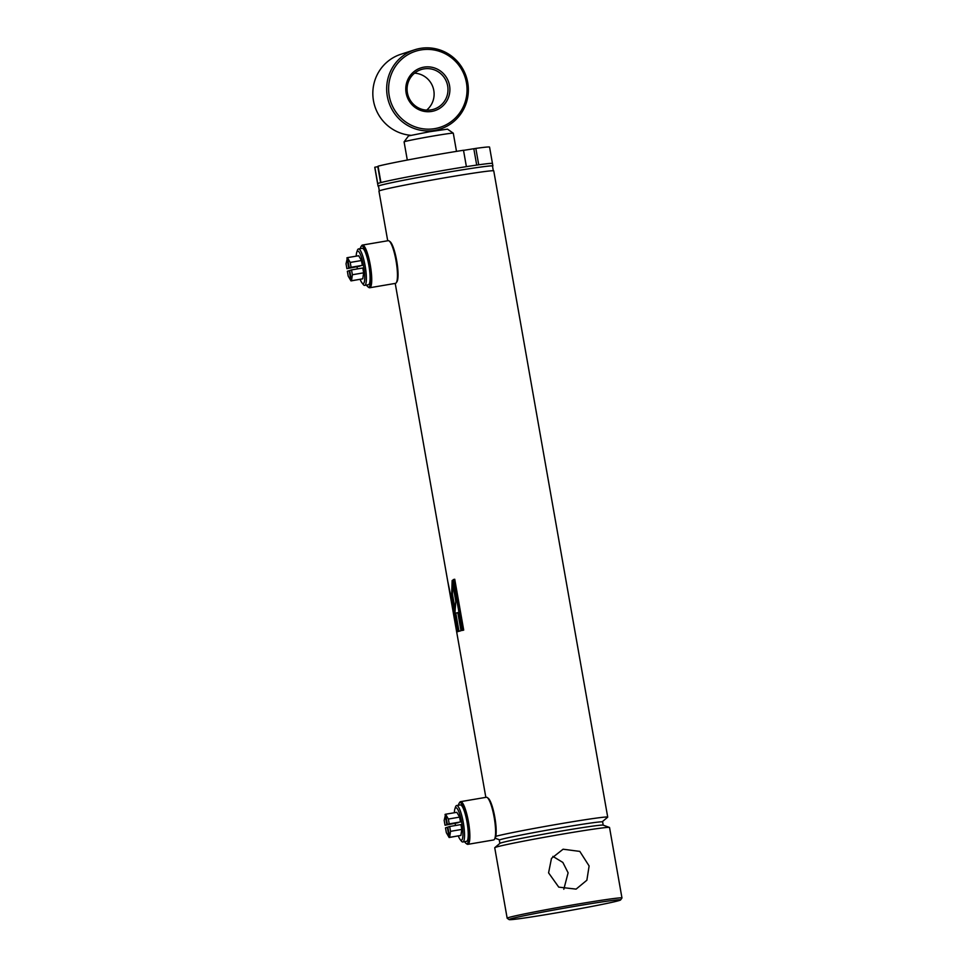 <?xml version="1.0" encoding="UTF-8"?>
<svg xmlns="http://www.w3.org/2000/svg" width="968" height="968" viewBox="0 0 968 968"><rect width="100%" height="100%" fill="white"/><g stroke="black" fill="none" stroke-linecap="round" stroke-linejoin="round"><path stroke-width="1.45" d="M379.323 190.841L378.488 186.122A57.874 1.682 -10 0 1 379.601 185.59A57.874 1.682 -10 0 1 440.96 173.405A57.874 1.682 -10 0 1 492.482 166.024L493.317 170.743M492.518 166.218A58.286 1.694 170 0 0 492.894 165.952L492.458 163.495A58.286 1.694 170 0 0 478.724 164.802L475.832 148.406A58.286 1.694 170 0 1 489.566 147.1L492.458 163.495A58.286 1.694 170 0 0 440.561 170.925A58.286 1.694 170 0 0 378.766 183.194A58.286 1.694 170 0 0 377.641 183.738L378.077 186.195A58.286 1.694 170 0 0 378.524 186.316M492.894 165.952A58.286 1.694 170 0 0 440.997 173.393A58.286 1.694 170 0 0 379.19 185.65A58.286 1.694 170 0 0 378.077 186.195M451.511 602.544L454.391 613.313L447.869 581.901L451.511 602.544L452.334 602.399L453.036 605.653M457.622 631.693L454.428 613.555A58.286 1.694 170 0 0 453.532 613.978L456.727 632.128A58.286 1.694 170 0 1 457.622 631.693M602.181 821.808L607.65 817.222A58.286 1.694 170 0 0 607.71 817.125L493.753 170.864A58.286 1.694 170 0 0 441.868 178.306A58.286 1.694 170 0 0 380.061 190.575A58.286 1.694 170 0 0 378.948 191.107L387.708 240.766M607.71 817.125A58.286 1.694 170 0 0 559.274 823.962A58.286 1.694 170 0 0 495.798 836.304M463.708 630.107L454.742 579.251A58.286 1.694 170 0 0 453.193 579.614L462.159 630.47A58.286 1.694 170 0 1 463.708 630.107M460.998 630.749L457.804 612.611A58.286 1.694 170 0 0 455.008 613.361L458.215 631.499A58.286 1.694 170 0 1 460.998 630.749M454.96 613.107L455.783 601.152L452.141 580.497L451.681 594.461L454.96 613.107M450.786 593.674L452.334 602.399M452.685 583.571L452.479 594.328L451.681 594.461M452.479 594.328L455.081 609.102M454.464 613.736A57.463 1.67 170 0 0 454.343 613.833L453.532 613.978M454.343 613.833L457.501 631.741M457.816 612.671A57.463 1.67 170 0 0 455.807 613.228L455.008 613.361M455.807 613.228L458.989 631.281M454.754 579.3A57.463 1.67 170 0 0 453.931 579.493L453.193 579.614M453.931 579.493L462.898 630.289M388.071 240.705A21.647 4.356 80.3 0 1 388.204 240.681A21.647 4.356 80.3 0 1 389.16 240.984A21.647 4.356 80.3 0 1 396.13 261.287A21.647 4.356 80.3 0 1 396.263 282.765A21.647 4.356 80.3 0 1 395.585 283.334A21.647 4.356 80.3 0 1 395.464 283.37A21.647 4.356 80.3 0 1 395.331 283.382M360.302 248.643A20.812 4.187 80.3 0 1 361.028 246.598L361.669 245.666A21.647 4.356 80.3 0 1 362.347 245.085A21.647 4.356 80.3 0 1 362.468 245.061A21.647 4.356 80.3 0 1 370.333 265.353A21.647 4.356 80.3 0 1 369.861 287.714A21.647 4.356 80.3 0 1 369.728 287.75A21.647 4.356 80.3 0 1 368.772 287.435L367.864 286.77A20.812 4.187 80.3 0 1 366.497 285.088M361.028 246.598A20.812 4.187 80.3 0 1 361.681 246.041A20.812 4.187 80.3 0 1 369.316 265.232A20.812 4.187 80.3 0 1 368.905 287.036A20.812 4.187 80.3 0 1 367.864 286.77M389.16 240.984L390.068 241.661A20.812 4.187 80.3 0 1 396.759 261.178A20.812 4.187 80.3 0 1 396.904 281.833L396.263 282.765M486.214 797.305A21.647 4.356 80.3 0 1 486.347 797.269A21.647 4.356 80.3 0 1 487.303 797.571A21.647 4.356 80.3 0 1 494.261 817.887A21.647 4.356 80.3 0 1 494.406 839.353A21.647 4.356 80.3 0 1 493.728 839.921A21.647 4.356 80.3 0 1 493.607 839.958A21.647 4.356 80.3 0 1 493.474 839.97M458.433 805.231A20.812 4.187 80.3 0 1 459.171 803.186L459.8 802.254A21.647 4.356 80.3 0 1 460.49 801.685A21.647 4.356 80.3 0 1 460.611 801.649A21.647 4.356 80.3 0 1 468.476 821.953A21.647 4.356 80.3 0 1 468.004 844.302A21.647 4.356 80.3 0 1 467.871 844.338A21.647 4.356 80.3 0 1 466.915 844.035L466.007 843.358A20.812 4.187 80.3 0 1 464.64 841.676M459.171 803.186A20.812 4.187 80.3 0 1 459.824 802.641A20.812 4.187 80.3 0 1 467.459 821.82A20.812 4.187 80.3 0 1 467.048 843.624A20.812 4.187 80.3 0 1 466.007 843.358M487.303 797.571L488.211 798.249A20.812 4.187 80.3 0 1 494.902 817.779A20.812 4.187 80.3 0 1 495.047 838.421L494.406 839.353M552.873 856.39L562.856 862.44L568.107 872.809L563.812 889.277M548.578 872.858L558.754 887.136L576.093 889.12L586.874 880.227L589.113 865.961L579.808 851.404L563.086 849.214L551.482 858.386L548.578 872.858M510.16 919.031A56.628 1.646 170 0 0 509.12 919.6A56.628 1.646 170 0 0 560.303 912.195A56.628 1.646 170 0 0 619.532 900.421A56.628 1.646 170 0 0 620.597 899.938A56.628 1.646 170 0 0 571.011 906.98A56.628 1.646 170 0 0 510.16 919.031M620.597 899.938L621.952 898.014A58.286 1.694 170 0 0 621.964 897.965A58.286 1.694 170 0 0 570.067 905.407A58.286 1.694 170 0 0 508.273 917.664A58.286 1.694 170 0 0 507.159 918.208A58.286 1.694 170 0 0 507.184 918.257L509.12 919.6M621.964 897.965L609.538 827.495A58.286 1.694 170 0 0 609.453 827.434A58.286 1.694 170 0 0 556.201 835.19A58.286 1.694 170 0 0 495.846 847.206A58.286 1.694 170 0 0 494.793 847.653A58.286 1.694 170 0 0 494.733 847.75L507.159 918.208M609.453 827.434L603.137 825.135A52.466 1.525 170 0 0 555.208 832.117A52.466 1.525 170 0 0 500.892 842.934A52.466 1.525 170 0 0 499.936 843.334L494.793 847.653M603.209 825.159L602.64 821.917A52.466 1.525 170 0 0 555.934 828.62A52.466 1.525 170 0 0 500.311 839.655A52.466 1.525 170 0 0 499.306 840.139L499.875 843.382M404.092 141.86L408.52 135.907L429.429 131.757L447.494 129.143L453.278 133.185A24.986 0.726 170 0 0 430.7 136.452A24.986 0.726 170 0 0 404.564 141.655A24.986 0.726 170 0 0 404.092 141.86A24.986 0.726 170 0 0 404.092 141.885L407.298 160.047M456.497 151.371L453.29 133.209A24.986 0.726 170 0 0 453.278 133.185M410.88 135.314A41.636 40.765 -108.1 0 1 373.152 98.615A41.636 40.765 -108.1 0 1 400.776 54.305L414.606 49.804A41.636 40.765 -108.1 0 1 420.281 48.4A41.636 40.765 -108.1 0 1 467.096 79.618A41.636 40.765 -108.1 0 1 440.416 128.974A41.636 40.765 -108.1 0 1 434.741 130.377A41.636 40.765 -108.1 0 1 387.926 99.147A41.636 40.765 -108.1 0 1 414.606 49.804M434.777 128.623A39.966 39.131 -108.1 0 1 389.233 95.844A39.966 39.131 -108.1 0 1 420.899 49.937A39.966 39.131 -108.1 0 1 466.431 82.716A39.966 39.131 -108.1 0 1 434.777 128.623M423.936 67.143A22.482 22.01 -108.1 0 1 449.551 85.583A22.482 22.01 -108.1 0 1 431.74 111.417A22.482 22.01 -108.1 0 1 406.124 92.976A22.482 22.01 -108.1 0 1 423.936 67.143M423.899 68.897A20.812 20.389 -108.1 0 1 433.966 109.178A20.812 20.389 -108.1 0 1 407.722 94.271A20.812 20.389 -108.1 0 1 423.899 68.897M414.57 73.157A20.812 20.389 -108.1 0 1 426.622 110.134M475.832 148.406L463.527 150.367M476.704 165.092L473.836 148.83M466.394 166.653L463.503 150.258A58.286 1.694 170 0 0 378.052 166.181L380.944 182.565A58.286 1.694 170 0 1 466.394 166.653M378.137 166.617L374.834 167.222A58.286 1.694 170 0 0 374.761 167.343L377.641 183.738A58.286 1.694 170 0 1 377.726 183.618L374.834 167.222M380.606 182.662L377.798 166.726M360.156 279.353A16.48 3.315 -99.7 0 0 361.899 282.753A16.48 3.315 -99.7 0 0 363.653 266.321A16.48 3.315 -99.7 0 0 356.72 252.37A16.48 3.315 -99.7 0 0 356.212 256.157M357.035 266.914A16.48 3.315 -99.7 0 0 357.289 268.402A16.48 3.315 -99.7 0 0 357.374 268.91M356.72 252.37L357.386 250.361A18.489 3.715 80.3 0 1 358.487 248.945A18.489 3.715 80.3 0 1 365.154 266.006A18.489 3.715 80.3 0 1 364.682 285.391A18.489 3.715 80.3 0 1 363.181 284.423L361.899 282.753M364.682 285.391L368.397 284.761A18.489 3.715 -99.7 0 0 368.869 265.377A18.489 3.715 -99.7 0 0 362.189 248.316L358.487 248.945M362.238 278.917L350.997 280.901L348.202 276.11L347.355 271.27L349.182 270.677L350.997 280.901M359.963 266.055L346.895 268.644L346.036 263.804L347.451 257.718M351.529 269.903L362.794 267.991L363.641 272.831L362.77 278.82L351.505 280.744L349.702 270.508L351.529 269.903L352.388 274.743L351.505 280.744M347.439 257.645L358.692 255.733L361.475 260.525L362.334 265.365L349.242 267.882L347.439 257.645L350.222 262.437L351.069 267.277L349.242 267.882M359.987 266.127L346.895 268.644M346.919 257.815L348.722 268.051M363.641 272.831L352.388 274.743M362.334 265.365L351.069 267.277M361.475 260.525L350.222 262.437M458.3 835.941A16.48 3.315 -99.7 0 0 460.03 839.341A16.48 3.315 -99.7 0 0 461.796 822.909A16.48 3.315 -99.7 0 0 454.863 808.958A16.48 3.315 -99.7 0 0 454.355 812.745M455.178 823.514A16.48 3.315 -99.7 0 0 455.432 824.99A16.48 3.315 -99.7 0 0 455.517 825.498M454.863 808.958L455.529 806.949A18.489 3.715 80.3 0 1 456.63 805.533A18.489 3.715 80.3 0 1 463.297 822.594A18.489 3.715 80.3 0 1 462.825 841.991A18.489 3.715 80.3 0 1 461.325 841.023L460.03 839.341M462.825 841.991L466.54 841.349A18.489 3.715 -99.7 0 0 467.012 821.965A18.489 3.715 -99.7 0 0 460.332 804.904L456.63 805.533M460.381 835.505L449.128 837.501L446.345 832.698L445.498 827.858L447.325 827.265L449.128 837.501M458.106 822.643L445.038 825.232L444.179 820.392L445.595 814.318M449.672 826.503L460.937 824.579L461.784 829.419L460.901 835.42L449.648 837.332L447.845 827.095L449.672 826.503L450.531 831.343L449.648 837.332M445.57 814.233L456.836 812.321L459.619 817.113L460.478 821.953L447.385 824.47L445.57 814.233L448.365 819.037L449.212 823.877L447.385 824.47M458.118 822.727L445.038 825.232M445.062 814.403L446.865 824.639M461.784 829.419L450.531 831.343M460.478 821.953L449.212 823.877M459.619 817.113L448.365 819.037M492.494 166.109A57.959 1.682 170 0 0 442.485 173.139A57.959 1.682 170 0 0 379.516 185.602A57.959 1.682 170 0 0 378.5 186.207M499.694 839.873L495.168 838.227M395.222 283.406L485.839 797.354M369.728 287.75L395.464 283.37M362.468 245.061L388.204 240.681M467.871 844.338L493.607 839.958M460.611 801.649L486.347 797.269M440.416 128.974L434.535 130.886"/></g></svg>
